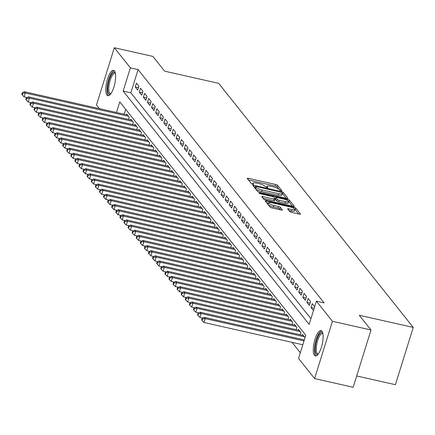 <?xml version="1.0" encoding="UTF-8"?>
<svg xmlns="http://www.w3.org/2000/svg" width="435" height="435" viewBox="0 0 435 435"><rect width="100%" height="100%" fill="white"/><g stroke="black" fill="none" stroke-linecap="round" stroke-linejoin="round"><path stroke-width="0.65" d="M281.064 190.791L281.847 190.677L277.584 185.332A1.637 0.381 17.3 0 0 275.665 184.483L248.407 178.339A1.637 0.381 17.3 0 0 247.249 178.355A1.637 0.381 17.3 0 0 247.292 178.502L251.56 183.847L253.714 184.429L253.126 183.635A5.236 1.223 17.3 0 1 252.974 183.173A5.236 1.223 17.3 0 1 256.688 183.119L258.961 183.63A5.236 1.223 17.3 0 1 265.089 186.332L266.981 187.615L267.797 187.605L267.21 186.811A5.236 1.223 17.3 0 1 267.057 186.349A5.236 1.223 17.3 0 1 270.771 186.294L273.044 186.805A5.236 1.223 17.3 0 1 279.172 189.508L281.064 190.791M314.44 355.346A13.006 4.116 102.7 0 1 314.57 340.801A13.006 4.116 102.7 0 1 321.063 330.584A13.006 4.116 102.7 0 1 321.96 331.198A13.006 4.116 102.7 0 1 321.829 345.743A13.006 4.116 102.7 0 1 315.342 355.96A13.006 4.116 102.7 0 1 314.44 355.346M106.966 95.107A13.006 4.116 102.7 0 1 107.092 80.562A13.006 4.116 102.7 0 1 113.584 70.345A13.006 4.116 102.7 0 1 114.487 70.959A13.006 4.116 102.7 0 1 114.356 85.505A13.006 4.116 102.7 0 1 107.864 95.722A13.006 4.116 102.7 0 1 106.966 95.107M289.721 211.535A1.637 0.381 17.3 0 0 291.635 212.383L299.28 214.107A1.637 0.381 17.3 0 0 300.444 214.091A1.637 0.381 17.3 0 0 300.395 213.944L295.659 208.006A1.637 0.381 17.3 0 0 293.745 207.158L266.486 201.013A1.637 0.381 17.3 0 0 265.323 201.03A1.637 0.381 17.3 0 0 265.372 201.177L270.108 207.114A1.637 0.381 17.3 0 0 272.022 207.963L281.26 210.045A1.637 0.381 17.3 0 0 282.424 210.029A1.637 0.381 17.3 0 0 282.375 209.882L280.347 207.337A1.637 0.381 17.3 0 0 278.433 206.494L273.849 205.461A4.377 1.022 17.3 0 1 268.596 202.813A4.377 1.022 17.3 0 1 271.701 202.77L289.65 206.815A4.377 1.022 17.3 0 1 294.903 209.463A4.377 1.022 17.3 0 1 291.798 209.507L288.807 208.833A1.637 0.381 17.3 0 0 287.644 208.849A1.637 0.381 17.3 0 0 287.693 208.996L289.721 211.535M99.392 108.641L96.488 105.004L114.329 47.73L152.897 56.425L164.653 71.171L218.653 83.341L413.25 327.43L359.25 315.255L371.006 329.996L332.432 321.302L314.597 378.575L298.551 358.445L305.783 335.227L119.766 101.91L116.471 112.496M114.329 47.73L130.375 67.86L123.143 91.078L309.154 324.396L316.386 301.178L332.432 321.302M316.386 301.178L324.102 302.912L138.091 69.595L130.375 67.86M286.801 198.452A1.637 0.381 17.3 0 0 287.965 198.436A1.637 0.381 17.3 0 0 287.916 198.289L283.18 192.352A1.637 0.381 17.3 0 0 281.266 191.509L254.007 185.359A1.637 0.381 17.3 0 0 252.844 185.381A1.637 0.381 17.3 0 0 252.893 185.522L257.629 191.465A1.637 0.381 17.3 0 0 259.543 192.308L286.801 198.452M289.422 200.176L294.152 206.119A1.637 0.381 17.3 0 1 294.201 206.261A1.637 0.381 17.3 0 1 293.043 206.277L265.785 200.133A1.637 0.381 17.3 0 1 263.866 199.29L261.843 196.745A1.637 0.381 17.3 0 1 261.794 196.604A1.637 0.381 17.3 0 1 262.952 196.587L274.006 199.078A1.637 0.381 17.3 0 0 275.17 199.061A1.637 0.381 17.3 0 0 275.121 198.915L273.778 197.229A1.637 0.381 17.3 0 0 271.864 196.386L260.353 193.792L258.977 193.096L259.793 193.086L287.502 199.333A1.637 0.381 17.3 0 1 289.422 200.176L288.938 201.726L292.461 206.152M138.885 86.201L136.432 83.128L135.231 86.995L137.683 90.072L138.885 86.201M142.974 91.334L140.521 88.256L139.314 92.122L141.772 95.2L142.974 91.334M147.063 96.461L144.61 93.384L143.403 97.25L145.856 100.327L147.063 96.461M151.152 101.589L148.699 98.511L147.492 102.377L149.944 105.455L151.152 101.589M155.241 106.716L152.788 103.639L151.581 107.51L154.033 110.582L155.241 106.716M159.33 111.844L156.877 108.766L155.67 112.638L158.123 115.71L159.33 111.844M163.419 116.971L160.961 113.894L159.759 117.765L162.211 120.838L163.419 116.971M167.502 122.099L165.05 119.021L163.848 122.893L166.3 125.971L167.502 122.099M171.591 127.227L169.139 124.149L167.932 128.02L170.389 131.098L171.591 127.227M175.68 132.354L173.228 129.277L172.021 133.148L174.473 136.226L175.68 132.354M179.769 137.482L177.317 134.404L176.11 138.276L178.562 141.353L179.769 137.482M183.858 142.609L181.406 139.532L180.199 143.403L182.651 146.481L183.858 142.609M187.947 147.737L185.495 144.659L184.288 148.531L186.74 151.608L187.947 147.737M192.031 152.864L189.578 149.787L188.377 153.658L190.829 156.736L192.031 152.864M196.12 157.992L193.667 154.914L192.466 158.786L194.918 161.863L196.12 157.992M200.209 163.12L197.756 160.042L196.549 163.913L199.007 166.991L200.209 163.12M204.298 168.247L201.845 165.175L200.638 169.041L203.091 172.119L204.298 168.247M208.387 173.375L205.934 170.302L204.727 174.169L207.18 177.246L208.387 173.375M212.476 178.502L210.023 175.43L208.816 179.296L211.269 182.374L212.476 178.502M216.565 183.635L214.107 180.558L212.905 184.424L215.358 187.501L216.565 183.635M220.648 188.763L218.196 185.685L216.994 189.551L219.447 192.629L220.648 188.763M224.737 193.89L222.285 190.813L221.083 194.679L223.536 197.756L224.737 193.89M228.826 199.018L226.374 195.94L225.167 199.812L227.619 202.884L228.826 199.018M232.915 204.145L230.463 201.068L229.256 204.939L231.708 208.012L232.915 204.145M237.004 209.273L234.552 206.195L233.345 210.067L235.797 213.139L237.004 209.273M241.093 214.401L238.641 211.323L237.434 215.194L239.886 218.272L241.093 214.401M245.182 219.528L242.725 216.451L241.523 220.322L243.975 223.4L245.182 219.528M249.266 224.656L246.814 221.578L245.612 225.45L248.064 228.527L249.266 224.656M253.355 229.783L250.903 226.706L249.701 230.577L252.153 233.655L253.355 229.783M257.444 234.911L254.992 231.833L253.784 235.705L256.237 238.782L257.444 234.911M261.533 240.038L259.081 236.961L257.873 240.832L260.326 243.91L261.533 240.038M265.622 245.166L263.17 242.088L261.962 245.96L264.415 249.037L265.622 245.166M269.711 250.294L267.259 247.216L266.051 251.087L268.504 254.165L269.711 250.294M273.8 255.421L271.342 252.343L270.14 256.215L272.593 259.293L273.8 255.421M277.883 260.549L275.431 257.471L274.229 261.343L276.682 264.42L277.883 260.549M281.972 265.676L279.52 262.604L278.313 266.47L280.771 269.548L281.972 265.676M286.061 270.804L283.609 267.732L282.402 271.598L284.854 274.675L286.061 270.804M290.15 275.931L287.698 272.859L286.491 276.725L288.943 279.803L290.15 275.931M294.239 281.064L291.787 277.987L290.58 281.853L293.032 284.93L294.239 281.064M298.328 286.192L295.876 283.114L294.669 286.98L297.121 290.058L298.328 286.192M302.417 291.319L299.96 288.242L298.758 292.108L301.21 295.186L302.417 291.319M306.501 296.447L304.049 293.369L302.847 297.241L305.299 300.313L306.501 296.447M310.59 301.575L308.138 298.497L306.931 302.368L309.388 305.441L310.59 301.575M314.668 306.691L312.227 303.625L311.02 307.496L313.466 310.557M138.091 69.595L130.859 92.813L310.933 318.686M292.037 342.34L300.329 352.741M125.704 109.359L124.187 114.231M126.58 114.769L126.792 114.084L129.244 117.162L128.542 119.418M130.663 119.902L130.881 119.212L133.333 122.289L132.631 124.546M134.752 125.03L134.97 124.339L137.422 127.417L136.715 129.679M138.841 130.157L139.059 129.467L141.511 132.544L140.804 134.806M142.93 135.285L143.142 134.594L145.6 137.672L144.893 139.934M147.019 140.413L147.231 139.722L149.683 142.8L148.982 145.062M151.108 145.54L151.32 144.85L153.772 147.927L153.071 150.189M155.197 150.668L155.409 149.977L157.861 153.055L157.16 155.317M159.281 155.795L159.498 155.105L161.95 158.182L161.244 160.444M163.37 160.923L163.587 160.232L166.04 163.31L165.333 165.572M167.459 166.05L167.676 165.365L170.128 168.437L169.422 170.699M171.548 171.178L171.76 170.493L174.212 173.565L173.511 175.827M175.637 176.305L175.849 175.62L178.301 178.693L177.6 180.955M179.726 181.433L179.938 180.748L182.39 183.826L181.689 186.082M183.815 186.561L184.027 185.875L186.479 188.953L185.778 191.21M187.898 191.688L188.116 191.003L190.568 194.081L189.861 196.337M191.987 196.816L192.205 196.131L194.657 199.208L193.95 201.465M196.076 201.943L196.294 201.258L198.746 204.336L198.039 206.592M200.165 207.071L200.377 206.386L202.83 209.463L202.128 211.72M204.254 212.204L204.466 211.513L206.919 214.591L206.217 216.847M208.343 217.331L208.555 216.641L211.008 219.718L210.306 221.98M212.432 222.459L212.644 221.768L215.097 224.846L214.395 227.108M216.516 227.587L216.733 226.896L219.186 229.974L218.479 232.236M220.605 232.714L220.822 232.024L223.275 235.101L222.568 237.363M224.694 237.842L224.906 237.151L227.364 240.229L226.657 242.491M228.783 242.969L228.995 242.279L231.447 245.356L230.746 247.618M232.872 248.097L233.084 247.406L235.536 250.484L234.835 252.746M236.961 253.224L237.173 252.534L239.625 255.611L238.924 257.873M241.044 258.352L241.262 257.667L243.714 260.739L243.013 263.001M245.133 263.479L245.351 262.794L247.803 265.867L247.096 268.129M249.222 268.607L249.44 267.922L251.892 270.994L251.185 273.256M253.311 273.735L253.523 273.049L255.981 276.122L255.274 278.384M257.4 278.862L257.612 278.177L260.065 281.255L259.363 283.511M261.489 283.99L261.701 283.305L264.154 286.382L263.452 288.639M265.578 289.117L265.79 288.432L268.243 291.51L267.541 293.766M269.662 294.245L269.879 293.56L272.332 296.637L271.63 298.894M273.751 299.372L273.968 298.687L276.421 301.765L275.714 304.022M277.84 304.5L278.057 303.815L280.51 306.892L279.803 309.149M281.929 309.633L282.141 308.942L284.599 312.02L283.892 314.277M286.018 314.761L286.23 314.07L288.682 317.148L287.981 319.41M290.107 319.888L290.319 319.198L292.771 322.275L292.07 324.537M294.196 325.016L294.408 324.325L296.86 327.403L296.159 329.665M298.279 330.143L298.497 329.453L300.949 332.53L300.242 334.792M302.368 335.271L302.586 334.58L305.027 337.647M356.684 375.971L395.41 384.698L413.25 327.43M371.006 329.996L353.166 387.27L314.597 378.575M130.859 92.813L123.143 91.078M135.231 86.995L138.417 87.712M139.314 92.122L142.506 92.845M143.403 97.25L146.595 97.973M147.492 102.377L150.679 103.1M151.581 107.51L154.768 108.228M155.67 112.638L158.857 113.356M159.759 117.765L162.946 118.483M163.848 122.893L167.035 123.611M167.932 128.02L171.124 128.738M172.021 133.148L175.207 133.866M176.11 138.276L179.296 138.993M180.199 143.403L183.385 144.121M184.288 148.531L187.474 149.249M188.377 153.658L191.563 154.376M192.466 158.786L195.652 159.504M196.549 163.913L199.741 164.631M200.638 169.041L203.825 169.759M204.727 174.169L207.914 174.886M208.816 179.296L212.003 180.014M212.905 184.424L216.092 185.141M216.994 189.551L220.181 190.274M221.083 194.679L224.27 195.402M225.167 199.812L228.359 200.53M229.256 204.939L232.442 205.657M233.345 210.067L236.531 210.785M237.434 215.194L240.62 215.912M241.523 220.322L244.709 221.04M245.612 225.45L248.798 226.167M249.701 230.577L252.887 231.295M253.784 235.705L256.976 236.422M257.873 240.832L261.06 241.55M261.962 245.96L265.149 246.678M266.051 251.087L269.238 251.805M270.14 256.215L273.327 256.933M274.229 261.343L277.416 262.06M278.313 266.47L281.505 267.188M282.402 271.598L285.594 272.315M286.491 276.725L289.677 277.443M290.58 281.853L293.766 282.576M294.669 286.98L297.855 287.704M298.758 292.108L301.944 292.831M302.847 297.241L306.033 297.959M306.931 302.368L310.122 303.086M311.02 307.496L314.195 308.208M279.819 190.285L277.1 186.876A1.637 0.381 17.3 0 0 275.186 186.033L248.505 180.019M255.16 187.278L254.1 187.039M286.225 198.322L282.696 193.901A1.637 0.381 17.3 0 0 282.244 193.575M281.499 192.428L256.231 186.441L255.421 186.452L256.036 187.284A5.236 1.223 17.3 0 0 262.164 189.986L278.52 193.673A5.236 1.223 17.3 0 0 282.239 193.624A5.236 1.223 17.3 0 0 282.081 193.156L281.499 192.428M255.024 187.936L255.454 186.555M282.239 193.624L281.755 195.168A5.236 1.223 17.3 0 1 278.041 195.223L261.685 191.536A5.236 1.223 17.3 0 1 255.552 188.833L254.97 188.105M263.05 198.262L273.528 200.627A1.637 0.381 17.3 0 0 274.686 200.611A1.637 0.381 17.3 0 0 274.637 200.464M274.425 198.039L275.616 198.311M285.48 201.666A4.377 1.022 17.3 0 0 288.584 201.617A4.377 1.022 17.3 0 0 283.332 198.969L277.013 197.544A1.637 0.381 17.3 0 0 275.85 197.561A1.637 0.381 17.3 0 0 275.899 197.708L277.242 199.393A1.637 0.381 17.3 0 0 279.156 200.241L285.48 201.666L284.996 203.21A4.377 1.022 17.3 0 0 288.106 203.167L288.584 201.617M275.491 199.018A1.637 0.381 17.3 0 0 275.366 199.11A1.637 0.381 17.3 0 0 275.415 199.257L275.899 197.708M284.996 203.21L278.677 201.786A1.637 0.381 17.3 0 1 276.758 200.943L275.415 199.257M288.938 201.726A1.637 0.381 17.3 0 0 288.584 201.459M294.903 209.463L294.419 211.013A4.377 1.022 17.3 0 1 291.314 211.057L288.9 210.513M268.596 202.813L268.118 204.363A4.377 1.022 17.3 0 0 273.37 207.011L273.849 205.461M280.684 209.915L279.863 208.887A1.637 0.381 17.3 0 0 277.949 208.044L273.37 207.011M268.498 203.129L266.579 202.694M298.704 213.976L295.18 209.55A1.637 0.381 17.3 0 0 294.908 209.333M127.509 114.981L24.295 91.714L25.317 92.998L24.11 96.864L27.073 97.532M22.642 93.318L22.234 92.807L21.75 94.352L22.158 94.868L22.642 93.318L25.317 92.998L128.532 116.265M22.234 92.807L24.295 91.714M24.11 96.864L22.158 94.868M110.615 94.036A11.256 3.562 102.7 0 1 108.706 93.759A11.256 3.562 102.7 0 1 109.201 79.85A11.256 3.562 102.7 0 1 115.215 72.862A11.256 3.562 102.7 0 1 115.346 73.053M115.438 73.51A10.418 3.301 -77.3 0 0 115.019 73.319A10.418 3.301 -77.3 0 0 109.821 81.503A10.418 3.301 -77.3 0 0 109.718 93.161A10.418 3.301 -77.3 0 0 110.441 93.65A10.418 3.301 -77.3 0 0 110.898 93.656M114.242 70.698A12.919 4.089 -77.3 0 0 108.136 81.693A12.919 4.089 -77.3 0 0 108.223 95.308A12.919 4.089 -77.3 0 0 108.609 95.684M318.094 354.275A11.256 3.562 102.7 0 1 315.418 345.776A11.256 3.562 102.7 0 1 318.779 335.146A11.256 3.562 102.7 0 1 322.824 333.292M322.911 333.748A10.418 3.301 -77.3 0 0 322.498 333.558A10.418 3.301 -77.3 0 0 316.49 345.787A10.418 3.301 -77.3 0 0 317.914 353.889A10.418 3.301 -77.3 0 0 318.371 353.894M321.715 330.937A12.919 4.089 -77.3 0 0 314.826 346.108A12.919 4.089 -77.3 0 0 316.087 355.922M131.593 120.109L28.378 96.842L29.401 98.125L28.199 101.991L31.162 102.66M26.731 98.446L26.323 97.935L25.839 99.484L26.247 99.996L26.731 98.446L29.401 98.125L132.615 121.392M26.323 97.935L28.378 96.842M28.199 101.991L26.247 99.996M135.682 125.236L32.467 101.969L33.49 103.253L32.288 107.119L35.251 107.788M30.82 103.573L30.406 103.062L29.928 104.612L30.336 105.123L30.82 103.573L33.49 103.253L136.704 126.52M30.406 103.062L32.467 101.969M32.288 107.119L30.336 105.123M139.771 130.364L36.556 107.097L37.579 108.38L36.371 112.246L39.34 112.915M34.903 108.701L34.495 108.19L34.017 109.74L34.425 110.251L34.903 108.701L37.579 108.38L140.793 131.647M34.495 108.19L36.556 107.097M36.371 112.246L34.425 110.251M143.86 135.492L40.645 112.225L41.668 113.508L40.46 117.374L43.429 118.043M38.992 113.829L38.584 113.317L38.101 114.867L38.514 115.378L38.992 113.829L41.668 113.508L144.882 136.775M38.584 113.317L40.645 112.225M40.46 117.374L38.514 115.378M147.949 140.619L44.734 117.352L45.757 118.635L44.549 122.501L47.518 123.17M43.081 118.956L42.673 118.445L42.19 119.995L42.597 120.506L43.081 118.956L45.757 118.635L148.971 141.902M42.673 118.445L44.734 117.352M44.549 122.501L42.597 120.506M152.038 145.747L48.823 122.48L49.846 123.763L48.638 127.629L51.607 128.298M47.17 124.084L46.762 123.573L46.279 125.122L46.686 125.633L47.17 124.084L49.846 123.763L153.06 147.03M46.762 123.573L48.823 122.48M48.638 127.629L46.686 125.633M156.127 150.874L52.912 127.607L53.935 128.89L52.727 132.762L55.691 133.431M51.259 129.217L50.851 128.7L50.368 130.25L50.775 130.761L51.259 129.217L53.935 128.89L157.149 152.158M50.851 128.7L52.912 127.607M52.727 132.762L50.775 130.761M160.21 156.002L56.996 132.735L58.018 134.018L56.816 137.89L59.78 138.558M55.348 134.344L54.935 133.828L54.457 135.377L54.864 135.889L55.348 134.344L58.018 134.018L161.233 157.285M54.935 133.828L56.996 132.735M56.816 137.89L54.864 135.889M164.299 161.135L61.085 137.862L62.107 139.146L60.905 143.017L63.869 143.686M59.437 139.472L59.024 138.955L58.546 140.505L58.953 141.016L59.437 139.472L62.107 139.146L165.322 162.413M59.024 138.955L61.085 137.862M60.905 143.017L58.953 141.016M168.388 166.262L65.174 142.99L66.196 144.273L64.989 148.145L67.958 148.814M63.521 144.599L63.113 144.083L62.635 145.633L63.042 146.144L63.521 144.599L66.196 144.273L169.411 167.54M63.113 144.083L65.174 142.99M64.989 148.145L63.042 146.144M172.477 171.39L69.263 148.117L70.285 149.401L69.078 153.272L72.047 153.941M67.61 149.727L67.202 149.21L66.718 150.76L67.131 151.271L67.61 149.727L70.285 149.401L173.5 172.668M67.202 149.21L69.263 148.117M69.078 153.272L67.131 151.271M176.566 176.518L73.352 153.245L74.374 154.528L73.167 158.4L76.136 159.069M71.699 154.855L71.291 154.338L70.807 155.888L71.215 156.399L71.699 154.855L74.374 154.528L177.589 177.795M71.291 154.338L73.352 153.245M73.167 158.4L71.215 156.399M180.655 181.645L77.441 158.373L78.463 159.656L77.256 163.527L80.225 164.196M75.788 159.982L75.38 159.471L74.896 161.015L75.304 161.526L75.788 159.982L78.463 159.656L181.678 182.923M75.38 159.471L77.441 158.373M77.256 163.527L75.304 161.526M184.744 186.773L81.53 163.506L82.552 164.783L81.345 168.655L84.308 169.324M79.877 165.11L79.469 164.599L78.985 166.143L79.393 166.659L79.877 165.11L82.552 164.783L185.761 188.056M79.469 164.599L81.53 163.506M81.345 168.655L79.393 166.659M188.828 191.9L85.613 168.633L86.636 169.911L85.434 173.782L88.397 174.451M83.966 170.237L83.553 169.726L83.074 171.27L83.482 171.787L83.966 170.237L86.636 169.911L189.85 193.183M83.553 169.726L85.613 168.633M85.434 173.782L83.482 171.787M192.917 197.028L89.702 173.761L90.725 175.039L89.523 178.91L92.486 179.579M88.055 175.365L87.642 174.854L87.163 176.398L87.571 176.915L88.055 175.365L90.725 175.039L193.939 198.311M87.642 174.854L89.702 173.761M89.523 178.91L87.571 176.915M197.006 202.155L93.791 178.888L94.814 180.166L93.607 184.038L96.575 184.706M92.138 180.492L91.731 179.981L91.252 181.525L91.66 182.042L92.138 180.492L94.814 180.166L198.028 203.439M91.731 179.981L93.791 178.888M93.607 184.038L91.66 182.042M201.095 207.283L97.88 184.016L98.903 185.294L97.696 189.165L100.664 189.834M96.227 185.62L95.82 185.109L95.336 186.653L95.749 187.17L96.227 185.62L98.903 185.294L202.117 208.566M95.82 185.109L97.88 184.016M97.696 189.165L95.749 187.17M205.184 212.41L101.969 189.143L102.992 190.427L101.785 194.293L104.753 194.962M100.316 190.748L99.909 190.236L99.425 191.786L99.832 192.297L100.316 190.748L102.992 190.427L206.206 213.694M99.909 190.236L101.969 189.143M101.785 194.293L99.832 192.297M209.273 217.538L106.058 194.271L107.081 195.554L105.874 199.42L108.842 200.089M104.405 195.875L103.998 195.364L103.514 196.914L103.921 197.425L104.405 195.875L107.081 195.554L210.295 218.821M103.998 195.364L106.058 194.271M105.874 199.42L103.921 197.425M213.357 222.666L110.147 199.399L111.17 200.682L109.963 204.548L112.926 205.217M108.494 201.003L108.087 200.492L107.603 202.041L108.01 202.552L108.494 201.003L111.17 200.682L214.379 223.949M108.087 200.492L110.147 199.399M109.963 204.548L108.01 202.552M217.446 227.793L114.231 204.526L115.253 205.809L114.052 209.675L117.015 210.344M112.583 206.13L112.17 205.619L111.692 207.169L112.099 207.68L112.583 206.13L115.253 205.809L218.468 229.076M112.17 205.619L114.231 204.526M114.052 209.675L112.099 207.68M221.535 232.921L118.32 209.654L119.342 210.937L118.141 214.803L121.104 215.472M116.667 211.258L116.259 210.747L115.781 212.296L116.188 212.807L116.667 211.258L119.342 210.937L222.557 234.204M116.259 210.747L118.32 209.654M118.141 214.803L116.188 212.807M225.624 238.048L122.409 214.781L123.431 216.064L122.224 219.931L125.193 220.599M120.756 216.385L120.348 215.874L119.864 217.424L120.277 217.935L120.756 216.385L123.431 216.064L226.646 239.332M120.348 215.874L122.409 214.781M122.224 219.931L120.277 217.935M229.713 243.176L126.498 219.909L127.52 221.192L126.313 225.064L129.282 225.732M124.845 221.513L124.437 221.002L123.953 222.551L124.366 223.063L124.845 221.513L127.52 221.192L230.735 244.459M124.437 221.002L126.498 219.909M126.313 225.064L124.366 223.063M233.802 248.303L130.587 225.036L131.609 226.32L130.402 230.191L133.371 230.86M128.934 226.646L128.526 226.129L128.042 227.679L128.45 228.19L128.934 226.646L131.609 226.32L234.824 249.587M128.526 226.129L130.587 225.036M130.402 230.191L128.45 228.19M237.891 253.431L134.676 230.164L135.698 231.447L134.491 235.319L137.455 235.987M133.023 231.773L132.615 231.257L132.131 232.807L132.539 233.318L133.023 231.773L135.698 231.447L238.913 254.714M132.615 231.257L134.676 230.164M134.491 235.319L132.539 233.318M241.974 258.564L138.765 235.291L139.782 236.575L138.58 240.446L141.544 241.115M137.112 236.901L136.704 236.384L136.22 237.934L136.628 238.445L137.112 236.901L139.782 236.575L242.996 259.842M136.704 236.384L138.765 235.291M138.58 240.446L136.628 238.445M246.063 263.692L142.849 240.419L143.871 241.702L142.669 245.574L145.633 246.243M141.201 242.029L140.788 241.512L140.309 243.062L140.717 243.573L141.201 242.029L143.871 241.702L247.085 264.969M140.788 241.512L142.849 240.419M142.669 245.574L140.717 243.573M250.152 268.819L146.938 245.547L147.96 246.83L146.758 250.701L149.722 251.37M145.285 247.156L144.877 246.64L144.398 248.189L144.806 248.7L145.285 247.156L147.96 246.83L251.174 270.097M144.877 246.64L146.938 245.547M146.758 250.701L144.806 248.7M254.241 273.947L151.027 250.674L152.049 251.957L150.842 255.829L153.811 256.498M149.374 252.284L148.966 251.767L148.482 253.317L148.895 253.828L149.374 252.284L152.049 251.957L255.263 275.224M148.966 251.767L151.027 250.674M150.842 255.829L148.895 253.828M258.33 279.074L155.116 255.802L156.138 257.085L154.931 260.957L157.9 261.625M153.463 257.411L153.055 256.9L152.571 258.444L152.979 258.961L153.463 257.411L156.138 257.085L259.352 280.358M153.055 256.9L155.116 255.802M154.931 260.957L152.979 258.961M262.419 284.202L159.205 260.935L160.227 262.213L159.02 266.084L161.989 266.753M157.552 262.539L157.144 262.028L156.66 263.572L157.068 264.089L157.552 262.539L160.227 262.213L263.441 285.485M157.144 262.028L159.205 260.935M159.02 266.084L157.068 264.089M266.508 289.329L163.294 266.062L164.316 267.34L163.109 271.212L166.072 271.88M161.641 267.666L161.233 267.155L160.749 268.7L161.157 269.216L161.641 267.666L164.316 267.34L267.53 290.613M161.233 267.155L163.294 266.062M163.109 271.212L161.157 269.216M270.592 294.457L167.377 271.19L168.399 272.468L167.198 276.339L170.161 277.008M165.73 272.794L165.322 272.283L164.838 273.827L165.246 274.344L165.73 272.794L168.399 272.468L271.614 295.74M165.322 272.283L167.377 271.19M167.198 276.339L165.246 274.344M274.681 299.584L171.466 276.317L172.488 277.595L171.287 281.467L174.25 282.136M169.819 277.921L169.405 277.41L168.927 278.955L169.335 279.471L169.819 277.921L172.488 277.595L275.703 300.868M169.405 277.41L171.466 276.317M171.287 281.467L169.335 279.471M278.77 304.712L175.555 281.445L176.577 282.728L175.376 286.594L178.339 287.263M173.902 283.049L173.494 282.538L173.016 284.082L173.424 284.599L173.902 283.049L176.577 282.728L279.792 305.995M173.494 282.538L175.555 281.445M175.376 286.594L173.424 284.599M282.859 309.84L179.644 286.573L180.666 287.856L179.459 291.722L182.428 292.391M177.991 288.177L177.583 287.665L177.099 289.215L177.513 289.726L177.991 288.177L180.666 287.856L283.881 311.123M177.583 287.665L179.644 286.573M179.459 291.722L177.513 289.726M286.948 314.967L183.733 291.7L184.755 292.983L183.548 296.849L186.517 297.518M182.08 293.304L181.672 292.793L181.188 294.343L181.596 294.854L182.08 293.304L184.755 292.983L287.97 316.25M181.672 292.793L183.733 291.7M183.548 296.849L181.596 294.854M291.037 320.095L187.822 296.828L188.844 298.111L187.637 301.977L190.606 302.646M186.169 298.432L185.761 297.921L185.277 299.47L185.685 299.981L186.169 298.432L188.844 298.111L292.059 321.378M185.761 297.921L187.822 296.828M187.637 301.977L185.685 299.981M295.126 325.222L191.911 301.955L192.933 303.238L191.726 307.105L194.69 307.773M190.258 303.559L189.85 303.048L189.366 304.598L189.774 305.109L190.258 303.559L192.933 303.238L296.148 326.506M189.85 303.048L191.911 301.955M191.726 307.105L189.774 305.109M299.209 330.35L195.995 307.083L197.017 308.366L195.815 312.232L198.779 312.901M194.347 308.687L193.934 308.176L193.455 309.725L193.863 310.237L194.347 308.687L197.017 308.366L300.232 331.633M193.934 308.176L195.995 307.083M195.815 312.232L193.863 310.237M303.298 335.477L200.084 312.21L201.106 313.494L199.904 317.36L202.868 318.028M198.436 313.814L198.023 313.303L197.544 314.853L197.952 315.364L198.436 313.814L201.106 313.494L304.321 336.761M198.023 313.303L200.084 312.21M199.904 317.36L197.952 315.364M304.321 339.914L204.173 317.338L205.195 318.621L203.988 322.493L302.809 344.77M202.52 318.947L202.112 318.431L201.633 319.981L202.041 320.492L202.52 318.947L205.195 318.621L304.016 340.899M202.112 318.431L204.173 317.338M203.988 322.493L202.041 320.492M266.959 187.61L267.21 186.811M252.876 184.435L253.126 183.635M248.059 179.459L248.407 178.339M275.186 186.033L275.665 184.483M277.1 186.876L277.584 185.332M253.654 186.484L254.007 185.359M281.064 192.139L281.266 191.509M282.696 193.901L283.18 192.352M255.552 188.833L256.036 187.284M261.685 191.536L262.164 189.986M278.041 195.223L278.52 193.673M262.604 197.708L262.952 196.587M273.528 200.627L274.006 199.078M259.641 193.57L259.793 193.086M287.192 200.334L287.502 199.333M276.758 200.943L277.242 199.393M278.677 201.786L279.156 200.241M288.454 209.953L288.807 208.833M291.314 211.057L291.798 209.507M277.949 208.044L278.433 206.494M279.863 208.887L280.347 207.337M266.138 202.134L266.486 201.013M293.44 208.142L293.745 207.158M295.18 209.55L295.659 208.006M266.682 187.539L267.057 186.349M252.599 184.364L252.974 183.173M254.937 188.002L255.421 186.452M274.686 200.611L275.17 199.061M275.366 199.11L275.85 197.561"/></g></svg>
